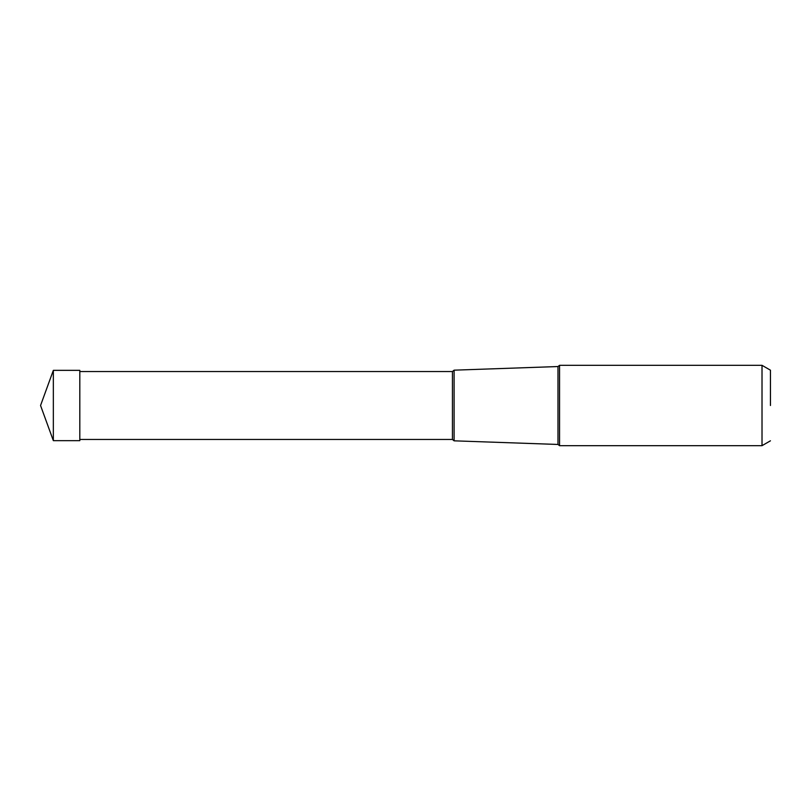 <?xml version="1.0" encoding="UTF-8"?>
<svg xmlns="http://www.w3.org/2000/svg" width="811" height="811" viewBox="0 0 811 811"><rect width="100%" height="100%" fill="white"/><g stroke="black" fill="none" stroke-linecap="round" stroke-linejoin="round"><path stroke-width="1.22" d="M53.344 405.5L53.344 370.343L40.55 405.5L53.344 440.657L53.344 405.5M53.344 370.343L79.813 370.343L79.813 440.657L53.344 440.657M770.45 405.5L770.45 370.191L770.45 405.5M452.437 371.55L452.437 439.45L79.813 439.45L79.813 371.55L452.437 371.55L454.099 370.171L454.099 405.5L454.099 370.171L557.988 366.542L557.988 444.458L559.549 445.675L559.549 365.325L762.016 365.325L762.016 445.675L770.45 440.809M454.099 405.5L454.099 440.829L454.099 405.5M770.45 370.191L762.016 365.325M559.549 445.675L762.016 445.675M557.988 366.542L559.549 365.325M452.437 439.45L454.099 440.829L557.988 444.458"/></g></svg>
